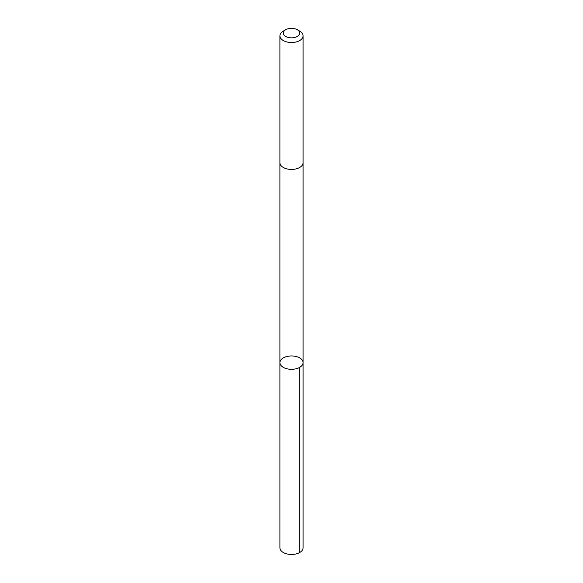 <?xml version="1.0" encoding="UTF-8"?>
<svg xmlns="http://www.w3.org/2000/svg" width="583" height="583" viewBox="0 0 583 583"><rect width="100%" height="100%" fill="white"/><g stroke="black" fill="none" stroke-linecap="round" stroke-linejoin="round"><path stroke-width="0.87" d="M284.081 367.764A11.58 6.683 180 0 1 279.92 362.633A11.58 6.683 180 0 1 291.5 355.951A11.58 6.683 180 0 1 303.08 362.633A11.58 6.683 180 0 1 296.404 368.689A11.58 6.683 180 0 1 284.081 367.764A11.58 6.683 180 0 1 279.92 362.633L279.92 547.794A11.58 6.683 0 0 0 284.081 552.924A11.58 6.683 0 0 0 296.404 553.85A11.58 6.683 0 0 0 303.08 547.794L303.08 362.633A11.58 6.683 180 0 1 296.404 368.689A11.58 6.683 180 0 1 284.081 367.764M285.677 29.74L283.309 31.103A11.58 6.683 0 0 0 279.92 35.825L279.92 162.752A11.58 6.683 0 0 0 291.5 169.434A11.58 6.683 0 0 0 303.08 162.752L303.08 35.825A11.58 6.683 0 0 0 299.691 31.103L297.323 29.74A8.235 4.759 0 0 0 296.776 29.449A8.235 4.759 0 0 0 285.677 29.74A8.235 4.759 0 0 0 285.677 36.459A8.235 4.759 0 0 0 297.323 36.459A8.235 4.759 0 0 0 297.323 29.74M279.92 35.825A11.58 6.683 0 0 0 291.5 42.515A11.58 6.683 0 0 0 303.08 35.825M299.684 367.363L299.691 552.524M279.92 162.876L279.92 362.633M303.08 162.876L303.08 362.633"/></g></svg>
